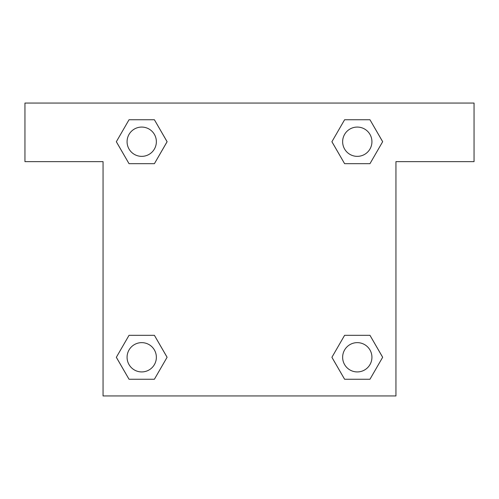 <?xml version="1.0" encoding="UTF-8"?>
<svg xmlns="http://www.w3.org/2000/svg" width="499" height="499" viewBox="0 0 499 499"><rect width="100%" height="100%" fill="white"/><g stroke="black" fill="none" stroke-linecap="round" stroke-linejoin="round"><path stroke-width="0.75" d="M369.965 119.748L344.603 119.748L369.965 119.748L382.652 141.716L369.965 163.684L344.603 163.684L355.887 163.684L344.603 163.684L331.891 141.735L344.603 163.684L331.916 141.716L344.603 119.748L369.965 119.748L382.677 141.697M369.965 335.316L344.603 335.316L369.965 335.316L382.652 357.284L369.965 379.252L344.603 379.252L331.916 357.284L344.603 335.316L369.965 335.316L382.677 357.265M332.421 358.157A136.682 136.682 0 0 1 332.396 358.176L344.603 379.252L369.965 379.252L344.603 379.252M143.113 163.684L129.035 163.684L154.397 163.684L129.035 163.684L116.348 141.716L129.035 119.748L154.397 119.748L167.084 141.716L154.397 163.684L143.113 163.684L154.397 163.684L167.109 141.735M129.035 379.252L154.397 379.252L129.035 379.252L116.348 357.284L129.035 335.316L154.397 335.316L143.113 335.316L154.397 335.316L167.109 357.265L154.397 335.316L167.084 357.284L154.397 379.252L129.035 379.252L116.323 357.303M474.05 103.056L24.95 103.056L24.95 161.632L103.056 161.632L103.056 395.944L395.944 395.944L395.944 161.632L474.05 161.632L474.05 103.056M129.035 163.684L116.323 141.735M154.397 119.748L129.035 119.748L154.397 119.748L167.109 141.697M371.93 357.284A14.646 14.646 0 0 0 349.961 344.603A14.646 14.646 0 0 0 349.961 369.965A14.646 14.646 0 0 0 371.93 357.284M129.035 335.316L154.397 335.316L129.035 335.316M156.362 357.284A14.646 14.646 0 0 0 134.393 344.603A14.646 14.646 0 0 0 134.393 369.965A14.646 14.646 0 0 0 156.362 357.284M369.965 163.684L344.603 163.684L369.965 163.684M371.93 141.716A14.646 14.646 0 0 0 349.961 129.035A14.646 14.646 0 0 0 349.961 154.397A14.646 14.646 0 0 0 371.93 141.716M156.362 141.716A14.646 14.646 0 0 0 134.393 129.035A14.646 14.646 0 0 0 134.393 154.397A14.646 14.646 0 0 0 156.362 141.716M344.603 335.316L355.887 335.316M143.113 335.316L154.397 335.316M355.887 163.684L344.603 163.684"/></g></svg>

